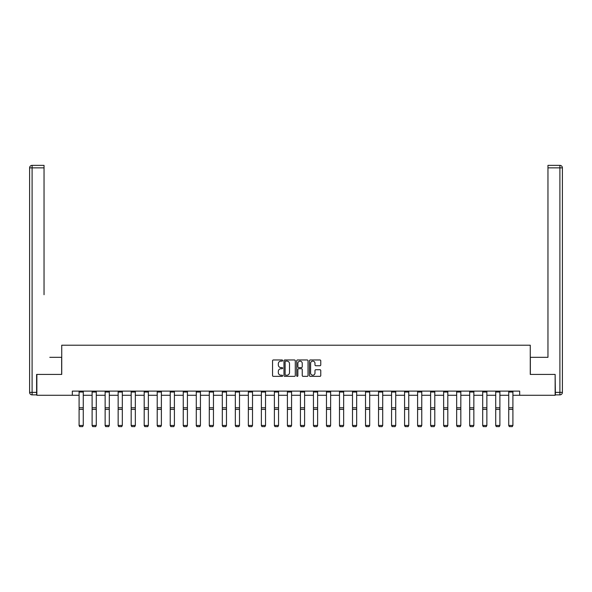 <?xml version="1.0" encoding="UTF-8"?>
<svg xmlns="http://www.w3.org/2000/svg" width="592" height="592" viewBox="0 0 592 592"><rect width="100%" height="100%" fill="white"/><g stroke="black" fill="none" stroke-linecap="round" stroke-linejoin="round"><path stroke-width="0.89" d="M282.65 360.543A0.57 0.57 0 0 0 282.073 359.973L273.371 359.973A0.821 0.821 0 0 0 272.549 360.794L272.549 375.535A0.821 0.821 0 0 0 273.371 376.357L282.073 376.357A0.57 0.57 0 0 0 282.65 375.779A0.57 0.57 0 0 0 282.073 375.21L280.948 375.21A2.62 2.62 0 0 1 278.329 372.59L278.329 371.362A2.62 2.62 0 0 1 280.948 368.735L282.073 368.735A0.57 0.57 0 0 0 282.65 368.165A0.57 0.57 0 0 0 282.073 367.588L280.948 367.588A2.62 2.62 0 0 1 278.329 364.968L278.329 363.74A2.62 2.62 0 0 1 280.948 361.12L282.073 361.12A0.57 0.57 0 0 0 282.65 360.543M319.939 365.745A0.821 0.821 0 0 0 320.76 364.931L320.76 360.794A0.821 0.821 0 0 0 319.939 359.973L310.275 359.973A0.821 0.821 0 0 0 309.453 360.794L309.453 375.535A0.821 0.821 0 0 0 310.275 376.357L319.939 376.357A0.821 0.821 0 0 0 320.76 375.535L320.76 370.54A0.821 0.821 0 0 0 319.939 369.719L315.802 369.719A0.821 0.821 0 0 0 314.988 370.54L314.988 373.019A2.19 2.19 0 0 1 312.791 375.21A2.19 2.19 0 0 1 310.6 373.019L310.6 363.31A2.19 2.19 0 0 1 312.791 361.12A2.19 2.19 0 0 1 314.988 363.31L314.988 364.931A0.821 0.821 0 0 0 315.802 365.745L319.939 365.745M44.037 165.36L32.101 165.36L44.037 165.36L38.695 165.36L44.037 165.36L44.037 167.862L32.101 167.862L32.101 392.37L36.608 392.37L36.608 374.425L61.731 374.425L61.731 345.21L530.269 345.21L530.269 374.425L555.141 374.425L555.141 395.286L519.672 395.286L519.672 391.112L72.328 391.112L72.328 395.286L79.091 395.286M36.859 374.425L36.859 395.286L72.328 395.286M295.282 360.794A0.821 0.821 0 0 0 294.461 359.973L284.796 359.973A0.821 0.821 0 0 0 283.975 360.794L283.975 375.535A0.821 0.821 0 0 0 284.796 376.357L294.461 376.357A0.821 0.821 0 0 0 295.282 375.535L295.282 360.794M297.539 359.973L307.204 359.973A0.821 0.821 0 0 1 308.025 360.794L308.025 375.535A0.821 0.821 0 0 1 307.204 376.357L303.067 376.357A0.821 0.821 0 0 1 302.246 375.535L302.246 369.556A0.821 0.821 0 0 0 301.424 368.735L298.686 368.735A0.821 0.821 0 0 0 297.865 369.556L297.865 375.779A0.57 0.57 0 0 1 297.288 376.357A0.57 0.57 0 0 1 296.718 375.779L296.718 360.794A0.821 0.821 0 0 1 297.539 359.973M83.265 395.286L92.108 395.286M96.281 395.286L105.132 395.286M109.305 395.286L118.148 395.286M122.322 395.286L131.172 395.286M135.339 395.286L144.189 395.286M148.363 395.286L157.206 395.286M161.379 395.286L170.23 395.286M174.403 395.286L183.246 395.286M187.42 395.286L196.27 395.286M200.436 395.286L209.287 395.286M213.46 395.286L222.303 395.286M226.477 395.286L235.327 395.286M239.501 395.286L248.344 395.286M252.518 395.286L261.368 395.286M265.534 395.286L274.385 395.286M278.558 395.286L287.401 395.286M291.575 395.286L300.425 395.286M304.599 395.286L313.442 395.286M317.615 395.286L326.466 395.286M330.632 395.286L339.482 395.286M343.656 395.286L352.499 395.286M356.673 395.286L365.523 395.286M369.697 395.286L378.54 395.286M382.713 395.286L391.564 395.286M395.73 395.286L404.58 395.286M408.754 395.286L417.597 395.286M421.77 395.286L430.621 395.286M434.794 395.286L443.637 395.286M447.811 395.286L456.661 395.286M460.828 395.286L469.678 395.286M473.852 395.286L482.695 395.286M486.868 395.286L495.719 395.286M499.892 395.286L508.735 395.286M512.909 395.286L519.672 395.286M285.699 361.12A0.57 0.57 0 0 0 285.122 361.69L285.122 374.632A0.57 0.57 0 0 0 285.699 375.21L286.883 375.21A2.62 2.62 0 0 0 289.51 372.59L289.51 363.74A2.62 2.62 0 0 0 286.883 361.12L285.699 361.12M302.246 363.355A2.19 2.19 0 0 0 300.055 361.157A2.19 2.19 0 0 0 297.865 363.355L297.865 366.774A0.821 0.821 0 0 0 298.686 367.588L301.424 367.588A0.821 0.821 0 0 0 302.246 366.774L302.246 363.355M79.091 425.604L79.72 426.64L79.091 425.456L83.265 425.456L82.636 426.64L79.72 426.58L82.636 426.64M83.265 392.03L79.091 392.03L79.091 391.134L83.265 391.134L83.265 425.456L82.636 426.58M79.091 392.03L79.091 425.456L79.72 426.58M61.649 374.425L61.649 357.316L49.795 357.316M44.037 167.862L44.037 294.72M29.6 392.37L32.101 392.37L32.101 394.871L36.608 394.871L32.101 394.871A2.501 2.501 0 0 1 29.6 392.37L29.6 167.862A2.501 2.501 0 0 1 32.101 165.36A2.501 2.501 0 0 0 29.6 167.862A2.501 2.501 0 0 1 32.101 165.36A2.501 2.501 0 0 0 29.6 167.862L32.101 167.862L32.101 165.36M36.608 392.37L36.608 394.871M542.205 357.316L547.963 357.316L547.963 165.36L559.899 165.36L547.963 165.36M530.351 374.425L530.351 357.316L547.963 357.316L547.963 294.72M555.392 392.37L559.899 392.37L559.899 394.871A2.501 2.501 0 0 0 562.4 392.37L562.4 167.862L562.4 392.37A2.501 2.501 0 0 1 559.899 394.871L555.392 394.871L555.141 374.425M559.899 165.36A2.501 2.501 0 0 1 562.4 167.862A2.501 2.501 0 0 0 559.899 165.36A2.501 2.501 0 0 1 562.4 167.862A2.501 2.501 0 0 0 559.899 165.36L559.899 167.862L547.963 167.862M92.108 425.604L92.737 426.64L92.108 425.456L96.281 425.456L95.66 426.64L92.737 426.58L95.66 426.64M105.132 425.604L105.753 426.64L105.132 425.456L109.305 425.456L108.676 426.64L105.753 426.58L108.676 426.64M96.281 392.03L92.108 392.03L92.108 391.134L96.281 391.134L96.281 425.456L95.66 426.58M92.108 392.03L92.108 425.456L92.737 426.58M109.305 392.03L105.132 392.03L105.132 391.134L109.305 391.134L109.305 425.456L108.676 426.58M105.132 392.03L105.132 425.456L105.753 426.58M118.148 425.604L118.777 426.64L118.148 425.456L122.322 425.456L121.693 426.64L118.777 426.58L121.693 426.64M131.172 425.604L131.794 426.64L131.172 425.456L135.339 425.456L134.717 426.64L131.794 426.58L134.717 426.64M144.189 425.604L144.818 426.64L144.189 425.456L148.363 425.456L147.734 426.64L144.818 426.58L147.734 426.64M122.322 392.03L118.148 392.03L118.148 391.134L122.322 391.134L122.322 425.456L121.693 426.58M118.148 392.03L118.148 425.456L118.777 426.58M135.339 392.03L131.172 392.03L131.172 391.134L135.339 391.134L135.339 425.456L134.717 426.58M131.172 392.03L131.172 425.456L131.794 426.58M148.363 392.03L144.189 392.03L144.189 391.134L148.363 391.134L148.363 425.456L147.734 426.58M144.189 392.03L144.189 425.456L144.818 426.58M157.206 425.604L157.835 426.64L157.206 425.456L161.379 425.456L160.758 426.64L157.835 426.58L160.758 426.64M161.379 392.03L157.206 392.03L157.206 391.134L161.379 391.134L161.379 425.456L160.758 426.58M157.206 392.03L157.206 425.456L157.835 426.58M170.23 425.604L170.851 426.64L170.23 425.456L174.403 425.456L173.774 426.64L170.851 426.58L173.774 426.64M174.403 392.03L170.23 392.03L170.23 391.134L174.403 391.134L174.403 425.456L173.774 426.58M170.23 392.03L170.23 425.456L170.851 426.58M183.246 425.604L183.875 426.64L183.246 425.456L187.42 425.456L186.791 426.64L183.875 426.58L186.791 426.64M187.42 392.03L183.246 392.03L183.246 391.134L187.42 391.134L187.42 425.456L186.791 426.58M183.246 392.03L183.246 425.456L183.875 426.58M196.27 425.604L196.892 426.64L196.27 425.456L200.436 425.456L199.815 426.64L196.892 426.58L199.815 426.64M200.436 392.03L196.27 392.03L196.27 391.134L200.436 391.134L200.436 425.456L199.815 426.58M196.27 392.03L196.27 425.456L196.892 426.58M209.287 425.604L209.916 426.64L209.287 425.456L213.46 425.456L212.831 426.64L209.916 426.58L212.831 426.64M213.46 392.03L209.287 392.03L209.287 391.134L213.46 391.134L213.46 425.456L212.831 426.58M209.287 392.03L209.287 425.456L209.916 426.58M222.303 425.604L222.932 426.64L222.303 425.456L226.477 425.456L225.855 426.64L222.932 426.58L225.855 426.64M226.477 392.03L222.303 392.03L222.303 391.134L226.477 391.134L226.477 425.456L225.855 426.58M222.303 392.03L222.303 425.456L222.932 426.58M235.327 425.604L235.949 426.64L235.327 425.456L239.501 425.456L238.872 426.64L235.949 426.58L238.872 426.64M239.501 392.03L235.327 392.03L235.327 391.134L239.501 391.134L239.501 425.456L238.872 426.58M235.327 392.03L235.327 425.456L235.949 426.58M248.344 425.604L248.973 426.64L248.344 425.456L252.518 425.456L251.889 426.64L248.973 426.58L251.889 426.64M252.518 392.03L248.344 392.03L248.344 391.134L252.518 391.134L252.518 425.456L251.889 426.58M248.344 392.03L248.344 425.456L248.973 426.58M261.368 425.604L261.99 426.64L261.368 425.456L265.534 425.456L264.913 426.64L261.99 426.58L264.913 426.64M265.534 392.03L261.368 392.03L261.368 391.134L265.534 391.134L265.534 425.456L264.913 426.58M261.368 392.03L261.368 425.456L261.99 426.58M274.385 425.604L275.014 426.64L274.385 425.456L278.558 425.456L277.929 426.64L275.014 426.58L277.929 426.64M278.558 392.03L274.385 392.03L274.385 391.134L278.558 391.134L278.558 425.456L277.929 426.58M274.385 392.03L274.385 425.456L275.014 426.58M287.401 425.604L288.03 426.64L287.401 425.456L291.575 425.456L290.953 426.64L288.03 426.58L290.953 426.64M291.575 392.03L287.401 392.03L287.401 391.134L291.575 391.134L291.575 425.456L290.953 426.58M287.401 392.03L287.401 425.456L288.03 426.58M300.425 425.604L301.047 426.64L300.425 425.456L304.599 425.456L303.97 426.64L301.047 426.58L303.97 426.64M304.599 392.03L300.425 392.03L300.425 391.134L304.599 391.134L304.599 425.456L303.97 426.58M300.425 392.03L300.425 425.456L301.047 426.58M313.442 425.604L314.071 426.64L313.442 425.456L317.615 425.456L316.986 426.64L314.071 426.58L316.986 426.64M317.615 392.03L313.442 392.03L313.442 391.134L317.615 391.134L317.615 425.456L316.986 426.58M313.442 392.03L313.442 425.456L314.071 426.58M326.466 425.604L327.087 426.64L326.466 425.456L330.632 425.456L330.01 426.64L327.087 426.58L330.01 426.64M330.632 392.03L326.466 392.03L326.466 391.134L330.632 391.134L330.632 425.456L330.01 426.58M326.466 392.03L326.466 425.456L327.087 426.58M339.482 425.604L340.111 426.64L339.482 425.456L343.656 425.456L343.027 426.64L340.111 426.58L343.027 426.64M343.656 392.03L339.482 392.03L339.482 391.134L343.656 391.134L343.656 425.456L343.027 426.58M339.482 392.03L339.482 425.456L340.111 426.58M352.499 425.604L353.128 426.64L352.499 425.456L356.673 425.456L356.051 426.64L353.128 426.58L356.051 426.64M356.673 392.03L352.499 392.03L352.499 391.134L356.673 391.134L356.673 425.456L356.051 426.58M352.499 392.03L352.499 425.456L353.128 426.58M365.523 425.604L366.145 426.64L365.523 425.456L369.697 425.456L369.068 426.64L366.145 426.58L369.068 426.64M369.697 392.03L365.523 392.03L365.523 391.134L369.697 391.134L369.697 425.456L369.068 426.58M365.523 392.03L365.523 425.456L366.145 426.58M378.54 425.604L379.169 426.64L378.54 425.456L382.713 425.456L382.084 426.64L379.169 426.58L382.084 426.64M382.713 392.03L378.54 392.03L378.54 391.134L382.713 391.134L382.713 425.456L382.084 426.58M378.54 392.03L378.54 425.456L379.169 426.58M391.564 425.604L392.185 426.64L391.564 425.456L395.73 425.456L395.108 426.64L392.185 426.58L395.108 426.64M395.73 392.03L391.564 392.03L391.564 391.134L395.73 391.134L395.73 425.456L395.108 426.58M391.564 392.03L391.564 425.456L392.185 426.58M404.58 425.604L405.209 426.64L404.58 425.456L408.754 425.456L408.125 426.64L405.209 426.58L408.125 426.64M408.754 392.03L404.58 392.03L404.58 391.134L408.754 391.134L408.754 425.456L408.125 426.58M404.58 392.03L404.58 425.456L405.209 426.58M417.597 425.604L418.226 426.64L417.597 425.456L421.77 425.456L421.149 426.64L418.226 426.58L421.149 426.64M421.77 392.03L417.597 392.03L417.597 391.134L421.77 391.134L421.77 425.456L421.149 426.58M417.597 392.03L417.597 425.456L418.226 426.58M430.621 425.604L431.242 426.64L430.621 425.456L434.794 425.456L434.165 426.64L431.242 426.58L434.165 426.64M434.794 392.03L430.621 392.03L430.621 391.134L434.794 391.134L434.794 425.456L434.165 426.58M430.621 392.03L430.621 425.456L431.242 426.58M443.637 425.604L444.266 426.64L443.637 425.456L447.811 425.456L447.182 426.64L444.266 426.58L447.182 426.64M447.811 392.03L443.637 392.03L443.637 391.134L447.811 391.134L447.811 425.456L447.182 426.58M443.637 392.03L443.637 425.456L444.266 426.58M456.661 425.604L457.283 426.64L456.661 425.456L460.828 425.456L460.206 426.64L457.283 426.58L460.206 426.64M460.828 392.03L456.661 392.03L456.661 391.134L460.828 391.134L460.828 425.456L460.206 426.58M456.661 392.03L456.661 425.456L457.283 426.58M469.678 425.604L470.307 426.64L469.678 425.456L473.852 425.456L473.223 426.64L470.307 426.58L473.223 426.64M473.852 392.03L469.678 392.03L469.678 391.134L473.852 391.134L473.852 425.456L473.223 426.58M469.678 392.03L469.678 425.456L470.307 426.58M482.695 425.604L483.324 426.64L482.695 425.456L486.868 425.456L486.247 426.64L483.324 426.58L486.247 426.64M486.868 392.03L482.695 392.03L482.695 391.134L486.868 391.134L486.868 425.456L486.247 426.58M482.695 392.03L482.695 425.456L483.324 426.58M495.719 425.604L496.34 426.64L495.719 425.456L499.892 425.456L499.263 426.64L496.34 426.58L499.263 426.64M499.892 392.03L495.719 392.03L495.719 391.134L499.892 391.134L499.892 425.456L499.263 426.58M495.719 392.03L495.719 425.456L496.34 426.58M508.735 425.604L509.364 426.64L508.735 425.456L512.909 425.456L512.28 426.64L509.364 426.58L512.28 426.64M512.909 392.03L508.735 392.03L508.735 391.134L512.909 391.134L512.909 425.456L512.28 426.58M508.735 392.03L508.735 425.456L509.364 426.58M83.265 407.792L79.091 407.792M83.265 409.375L79.091 409.375M562.4 392.37L559.899 392.37L559.899 167.862L562.4 167.862M96.281 407.792L92.108 407.792M96.281 409.375L92.108 409.375M109.305 407.792L105.132 407.792M109.305 409.375L105.132 409.375M122.322 407.792L118.148 407.792M122.322 409.375L118.148 409.375M135.339 407.792L131.172 407.792M135.339 409.375L131.172 409.375M148.363 407.792L144.189 407.792M148.363 409.375L144.189 409.375M161.379 407.792L157.206 407.792M161.379 409.375L157.206 409.375M174.403 407.792L170.23 407.792M174.403 409.375L170.23 409.375M187.42 407.792L183.246 407.792M187.42 409.375L183.246 409.375M200.436 407.792L196.27 407.792M200.436 409.375L196.27 409.375M213.46 407.792L209.287 407.792M213.46 409.375L209.287 409.375M226.477 407.792L222.303 407.792M226.477 409.375L222.303 409.375M239.501 407.792L235.327 407.792M239.501 409.375L235.327 409.375M252.518 407.792L248.344 407.792M252.518 409.375L248.344 409.375M265.534 407.792L261.368 407.792M265.534 409.375L261.368 409.375M278.558 407.792L274.385 407.792M278.558 409.375L274.385 409.375M291.575 407.792L287.401 407.792M291.575 409.375L287.401 409.375M304.599 407.792L300.425 407.792M304.599 409.375L300.425 409.375M317.615 407.792L313.442 407.792M317.615 409.375L313.442 409.375M330.632 407.792L326.466 407.792M330.632 409.375L326.466 409.375M343.656 407.792L339.482 407.792M343.656 409.375L339.482 409.375M356.673 407.792L352.499 407.792M356.673 409.375L352.499 409.375M369.697 407.792L365.523 407.792M369.697 409.375L365.523 409.375M382.713 407.792L378.54 407.792M382.713 409.375L378.54 409.375M395.73 407.792L391.564 407.792M395.73 409.375L391.564 409.375M408.754 407.792L404.58 407.792M408.754 409.375L404.58 409.375M421.77 407.792L417.597 407.792M421.77 409.375L417.597 409.375M434.794 407.792L430.621 407.792M434.794 409.375L430.621 409.375M447.811 407.792L443.637 407.792M447.811 409.375L443.637 409.375M460.828 407.792L456.661 407.792M460.828 409.375L456.661 409.375M473.852 407.792L469.678 407.792M473.852 409.375L469.678 409.375M486.868 407.792L482.695 407.792M486.868 409.375L482.695 409.375M499.892 407.792L495.719 407.792M499.892 409.375L495.719 409.375M512.909 407.792L508.735 407.792M512.909 409.375L508.735 409.375"/></g></svg>
